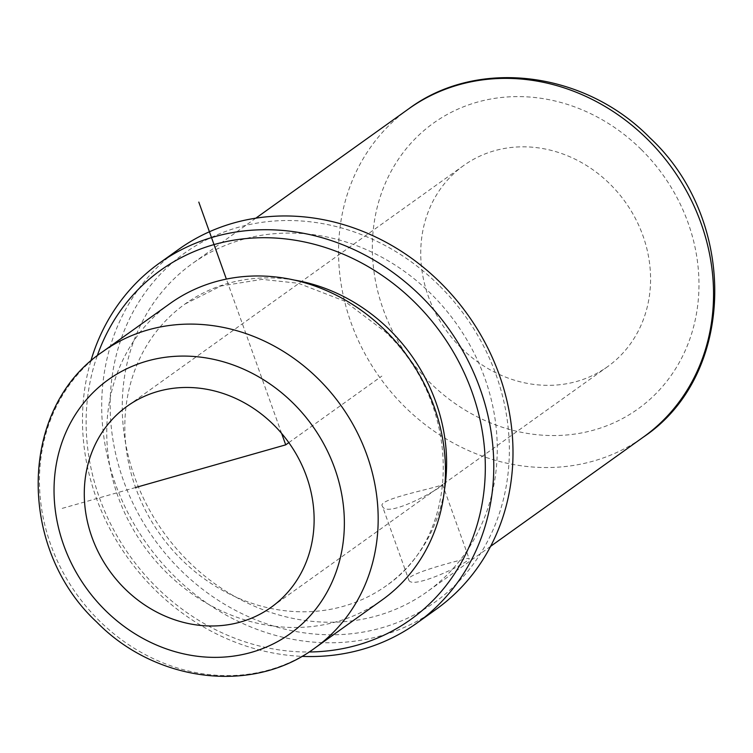 <?xml version="1.0" encoding="UTF-8"?>
<svg xmlns="http://www.w3.org/2000/svg" width="753" height="753" viewBox="0 0 753 753"><rect width="100%" height="100%" fill="white"/><g stroke="black" fill="none" stroke-linecap="round" stroke-linejoin="round"><path stroke-width="0.56" stroke-dasharray="3.77 2.82" d="M408.917 580.243C412.55 590.38 473.872 560.326 468.959 558.293C468.752 557.7 402.582 574.238 408.917 580.243L382.42 506.232C387.136 519.485 446.906 485.036 442.463 484.283C443.395 486.805 375.625 498.91 382.42 506.232M442.463 484.283L468.959 558.293M461.335 348.112A123.661 110.183 -125.6 0 0 607.596 366.664A123.661 110.183 -125.6 0 0 609.977 184.052A123.661 110.183 -125.6 0 0 463.716 165.5A123.661 110.183 -125.6 0 0 461.335 348.112M170.093 303.497A182.235 162.366 -125.6 0 0 166.573 572.609A182.235 162.366 -125.6 0 0 382.119 599.943M294.291 280.069A173.124 154.252 -125.6 0 0 185.003 304.033A173.124 154.252 -125.6 0 0 181.661 559.686A173.124 154.252 -125.6 0 0 386.43 585.655A173.124 154.252 -125.6 0 0 444.43 489.977M97.241 355.802A214.774 191.366 -125.6 0 0 156.624 587.321A214.774 191.366 -125.6 0 0 309.078 651.985M90.774 361.195A221.278 197.164 -125.6 0 0 155.118 589.919A221.278 197.164 -125.6 0 0 301.878 656.362M178.621 249.394A221.278 197.164 -125.6 0 0 174.348 576.167A221.278 197.164 -125.6 0 0 436.072 609.356M438.839 285.18A214.774 191.366 -125.6 0 0 157.518 277.292A214.774 191.366 -125.6 0 0 180.664 570.134A214.774 191.366 -125.6 0 0 461.984 578.022A214.774 191.366 -125.6 0 0 438.839 285.18M188.485 561.493A201.757 179.769 -125.6 0 0 427.12 591.764A201.757 179.769 -125.6 0 0 431.017 293.811A201.757 179.769 -125.6 0 0 192.382 263.55A201.757 179.769 -125.6 0 0 188.485 561.493M135.568 487.52L59.939 509.019M281.631 433.427L226.371 279.09M288.813 442.632L381.846 376.086M102.803 351.632A182.235 162.366 -125.6 0 0 99.283 620.736A182.235 162.366 -125.6 0 0 314.829 648.069M408.672 108.856A201.757 179.769 -125.6 0 0 404.775 406.799A201.757 179.769 -125.6 0 0 643.41 437.06M641.274 149.508A175.722 156.568 -125.6 0 0 411.1 143.051A175.722 156.568 -125.6 0 0 430.038 382.656A175.722 156.568 -125.6 0 0 660.212 389.113A175.722 156.568 -125.6 0 0 641.274 149.508M607.596 366.664L271.136 607.304M185.003 304.033L220.996 285.98L262.072 279.363L298.386 283.269L344.46 301.068L385.527 332.007C461.41 403.796 463.274 533.416 386.43 585.655M255.841 218.163L192.382 263.55M463.716 165.5L127.266 406.149M490.58 546.367L427.12 591.764"/><path stroke-width="1.13" d="M124.876 588.761A123.661 110.183 -125.6 0 0 271.136 607.304A123.661 110.183 -125.6 0 0 273.527 424.692A123.661 110.183 -125.6 0 0 127.266 406.149A123.661 110.183 -125.6 0 0 124.876 588.761M314.829 648.069L382.119 599.943A182.235 162.366 -125.6 0 0 385.63 330.831A182.235 162.366 -125.6 0 0 170.093 303.497L102.803 351.632C18.505 407.881 16.933 548.005 96.638 621.987C155.316 682.114 252.255 694.671 314.829 648.069A182.235 162.366 -125.6 0 0 318.34 378.957A182.235 162.366 -125.6 0 0 102.803 351.632M444.43 489.977A173.124 154.252 -125.6 0 0 389.772 330.002A173.124 154.252 -125.6 0 0 294.291 280.069M309.078 651.985A214.774 191.366 -125.6 0 0 476.809 525.895A214.774 191.366 -125.6 0 0 414.809 302.367A214.774 191.366 -125.6 0 0 97.241 355.802M301.878 656.362A221.278 197.164 -125.6 0 0 416.851 623.108A221.278 197.164 -125.6 0 0 421.125 296.334A221.278 197.164 -125.6 0 0 159.391 263.145A221.278 197.164 -125.6 0 0 90.774 361.195M416.851 623.108L436.072 609.356A221.278 197.164 -125.6 0 0 440.345 282.582A221.278 197.164 -125.6 0 0 178.621 249.394L159.391 263.145M281.631 433.427L285.716 444.844L135.568 487.52M226.371 279.09L198.801 202.096M285.716 444.844L288.813 442.632M105.316 610.344A156.2 139.173 -125.6 0 0 309.916 616.086A156.2 139.173 -125.6 0 0 293.086 403.109A156.2 139.173 -125.6 0 0 88.487 397.368A156.2 139.173 -125.6 0 0 105.316 610.344M408.672 108.856C477.75 57.397 584.94 71.271 649.952 137.865C738.26 219.848 736.528 374.966 643.41 437.06A201.757 179.769 -125.6 0 0 647.307 139.117A201.757 179.769 -125.6 0 0 408.672 108.856L255.841 218.163M643.41 437.06L490.58 546.367"/></g></svg>
